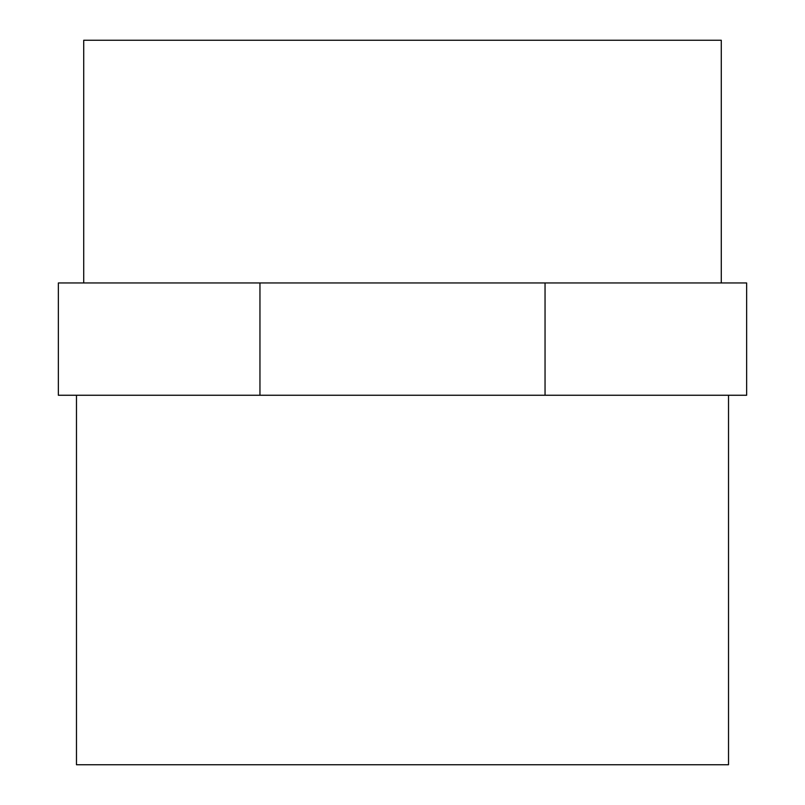 <?xml version="1.0" encoding="UTF-8"?>
<svg xmlns="http://www.w3.org/2000/svg" width="805" height="805" viewBox="0 0 805 805"><rect width="100%" height="100%" fill="white"/><g stroke="black" fill="none" stroke-linecap="round" stroke-linejoin="round"><path stroke-width="1.21" d="M76.475 395.255L76.475 764.75L728.525 764.75L728.525 395.255M721.28 282.958L721.28 40.25L83.72 40.25L83.72 282.958M545.045 395.255L746.638 395.255L746.638 282.958L545.045 282.958L545.045 395.255L58.363 395.255L58.363 282.958L259.955 282.958L259.955 395.255M545.045 282.958L259.955 282.958"/></g></svg>
